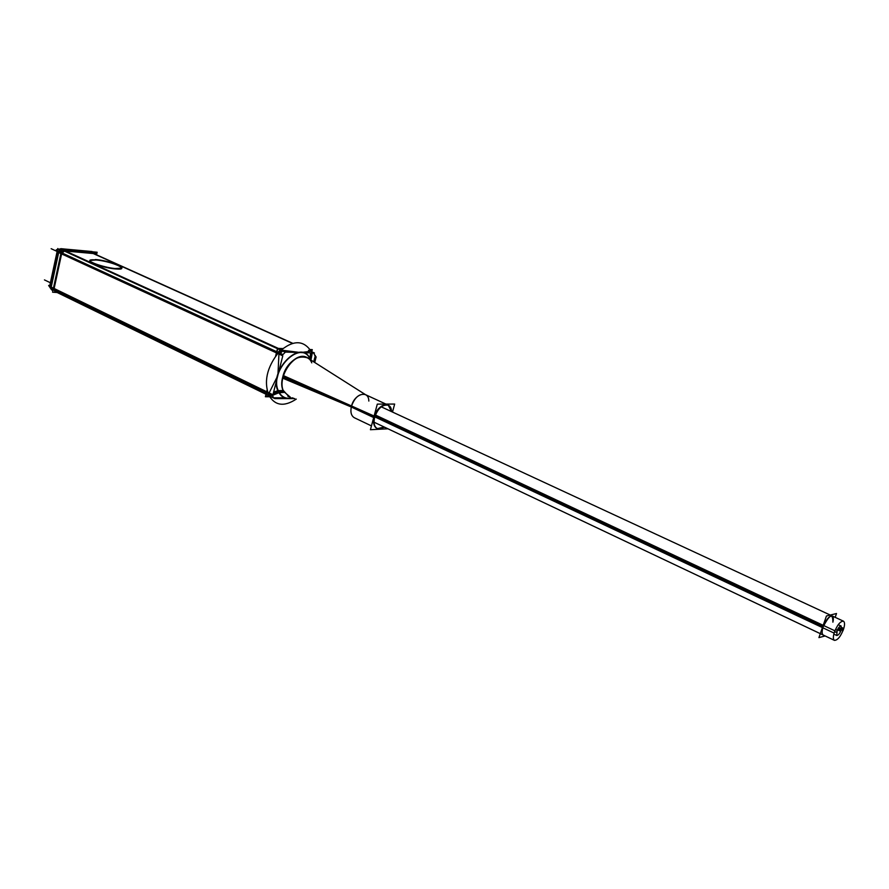 <?xml version="1.0" encoding="UTF-8"?>
<svg xmlns="http://www.w3.org/2000/svg" width="889" height="889" viewBox="0 0 889 889"><rect width="100%" height="100%" fill="white"/><g stroke="black" fill="none" stroke-linecap="round" stroke-linejoin="round"><path stroke-width="1.33" d="M388.037 405.051C382.181 403.917 377.569 407.884 374.191 416.941C377.203 404.251 391.482 400.006 391.516 411.596L388.26 405.162M377.014 428.554C373.813 426.631 372.869 422.764 374.191 416.941C372.891 427.642 376.258 431.009 384.27 427.042L377.247 428.654M354.8 417.941L354.4 417.774C351.155 415.841 350.188 411.996 351.466 406.24L283.058 376.914L351.466 406.24L374.658 417.152L351.466 406.24C354.778 397.283 359.389 393.394 365.279 394.56L385.948 404.095L365.668 394.76M283.402 350.388L299.182 352.377M301.571 352.455L310.217 351.322M269.1 392.905L269.045 395.183L270.345 396.405L269.045 395.183L269.1 392.905L269.045 395.183L270.756 396.583L269.045 395.183L269.1 392.905L269.045 395.183L270.756 396.583L269.045 395.183M269.467 392.249L277.179 376.847M277.99 373.624L278.89 354.878M278.902 354.044L282.769 350.333M277.079 353.2L280.913 349.477M276.668 354.655L277.146 354.066M268.7 395.605L267.311 392.038L268.923 395.716M293.481 398.183L289.903 398.472L293.481 398.183M287.358 398.472L279.19 397.828L287.358 398.472M310.294 359.645C301.593 337.653 267.889 371.302 278.713 391.616C281.669 397.216 286.236 399.294 292.392 397.839C286.236 399.294 281.669 397.216 278.713 391.616C267.889 371.302 301.593 337.653 310.294 359.645C301.593 337.653 267.889 371.302 278.713 391.616C281.669 397.216 286.236 399.294 292.392 397.839C286.236 399.294 281.669 397.216 278.713 391.616C267.889 371.302 301.593 337.653 310.294 359.645C301.593 337.653 267.889 371.302 278.713 391.616C281.669 397.216 286.236 399.294 292.392 397.839C286.236 399.294 281.669 397.216 278.713 391.616L283.513 391.371L290.336 397.172L283.513 391.371C275.679 377.192 295.481 349.566 307.416 357.823L308.061 358.234L307.416 357.823C296.87 354.778 288.669 361.101 282.802 376.803C281.435 382.459 281.669 387.315 283.513 391.371C275.468 376.769 296.415 348.688 308.061 358.234C296.415 348.688 275.468 376.769 283.513 391.371C275.468 376.769 296.415 348.688 308.061 358.234M823.225 626.678C829.67 614.41 832.893 612.91 832.893 622.189C833.682 618.766 833.449 616.688 832.215 615.955C829.204 615.844 826.214 619.422 823.225 626.678C821.758 631.234 821.769 634.024 823.258 635.057M292.259 343.332L93.212 253.532L65.564 251.031L93.212 253.532L292.259 343.332M277.535 348.455L64.564 250.942L277.535 348.455M115.814 268.967L121.549 268.511C124.527 266.711 106.658 260.755 96.023 259.977L90.078 260.421C87.055 262.199 105.224 268.256 115.814 268.967C132.205 270.456 111.458 261.133 96.023 259.977C79.288 258.321 100.024 267.833 115.814 268.967M62.186 253.043L64.397 251.087L62.186 253.043M276.523 352.5L61.619 253.554L276.523 352.5M54.062 288.458L61.541 253.887L54.062 288.458M266.611 391.893L54.029 288.636L266.611 391.893M55.763 291.581L54.662 289.714L55.763 291.581L266.078 394.016L55.763 291.581M55.585 291.592L53.873 289.681L54.84 291.403M94.834 252.943L95.823 254.498L94.867 252.954M61.474 248.72L92.034 251.765M61.008 248.764L60.085 249.087L61.008 248.764M50.973 288.781L51.906 289.981L50.973 288.781M387.96 428.787L370.424 429.72L377.303 404.117L394.66 404.062L392.494 412.052M283.413 375.614L374.88 416.385C373.236 422.564 374.102 426.687 377.469 428.765L384.737 427.253M282.758 378.203L351.277 406.995L374.458 417.93C377.669 408.418 382.348 404.195 388.493 405.262L391.971 411.807M309.805 359.345L309.883 358.489L310.517 359.789C301.749 336.175 266.255 372.68 278.913 392.749C266.255 372.68 301.749 336.175 310.517 359.789L309.883 358.489L309.805 359.345M288.969 396.705L283.369 390.527L277.924 390.682C280.868 397.272 285.78 399.683 292.648 397.916C285.78 399.683 280.868 397.272 277.924 390.682L283.369 390.527L288.969 396.705L290.336 397.172M307.416 357.823L307.238 357.734C294.77 350.01 275.401 379.003 284.236 392.349L278.913 392.749L284.236 392.349C275.401 379.003 294.77 350.01 307.238 357.734L365.535 394.683L306.283 357.111M272.656 395.305L279.557 392.471L272.656 395.305M269.434 396.638C263.422 382.403 266.578 367.568 278.868 352.111C292.681 339.809 303.493 339.631 311.306 351.588L310.928 350.833L311.306 351.588C303.493 339.631 292.681 339.809 278.868 352.111C266.578 367.568 263.422 382.403 269.434 396.638M312.172 353.633L310.917 360.045L312.172 353.633M286.569 352.066L280.58 349.321L286.569 352.066L314.439 353L308.472 350.31L314.439 353L286.569 352.066M275.646 355.978L277.557 348.377L282.691 348.555M310.161 349.544L312.283 349.621L311.739 351.777M266.989 390.382L265.389 396.738L269.5 396.75M316.162 356.867L315.273 356.456L316.162 356.867L314.717 362.456L316.162 356.867M294.792 398.605L274.801 398.594L270.167 396.338L274.801 398.594L294.792 398.605M269.567 393.138L271.256 396.827L269.567 393.138M267.033 391.905L272.945 394.772L282.78 355.833L272.945 394.772L50.128 286.547M282.78 355.833L276.801 353.077L282.78 355.833M283.191 350.522L279.357 354.255L283.191 350.522M310.639 352.911L309.805 359.012L310.639 352.911M296.293 399.094C283.602 407.384 274.201 405.651 268.089 393.871C274.201 405.651 283.602 407.384 296.293 399.094M273.634 392.071L278.59 390.46L273.634 392.071M374.736 416.841L834.093 633.09C837.027 625.234 840.149 621.255 843.439 621.167C845.039 622.378 844.894 625.567 842.994 630.723L841.25 629.912M841.716 627.501L843.783 628.467C840.861 636.302 837.749 640.269 834.438 640.358C832.849 639.147 833.004 635.968 834.893 630.812L375.358 414.996M825.148 635.946L818.936 637.602L826.448 615.988L836.505 613.521L835.182 617.333M838.638 627.745L841.494 629.079C840.116 633.201 838.538 635.335 836.749 635.491L837.216 630.201L835.504 629.401M834.593 631.612L836.427 632.468C837.794 628.345 839.383 626.2 841.172 626.045L840.705 631.323L837.416 629.79M311.483 351.666L311.906 349.999L310.417 349.944M269.267 396.35L265.789 396.35L267.133 390.971M276.09 355.4L277.746 348.788L282.224 348.944M292.57 343.232L91.589 252.587M313.717 352.977L315.284 356.5M298.059 352.5L284.869 352.055L63.152 250.509M302.604 352.644L314.295 353.044M283.046 350.544L285.736 351.777L282.035 355.467L279.368 354.233M276.846 353.077L57.563 252.054L57.996 251.109L282.524 354.378M280.513 349.399L63.764 250.209M272.156 395.461L50.14 287.514L50.295 286.825M50.329 286.647L57.763 252.154M272.234 394.427L273.412 397.816M284.68 397.839L273.301 397.816L55.151 291.536M95.945 254.554L96.29 252.998L61.719 249.853L52.573 292.192L57.152 292.503M57.118 292.492L52.573 292.192L61.886 249.009L97.134 252.232L96.557 254.832M116.659 268.645C106.358 268.178 87.022 261.877 90.167 260.044L96.912 259.688M95.345 259.544C105.724 260.088 124.716 266.289 121.637 268.145L115.092 268.522M315.362 355.422L313.706 361.812M51.884 290.092L52.907 290.581M61.174 248.698L56.307 249.809L57.463 249.92L49.784 285.536L48.628 285.458L50.929 288.881M94.334 252.843L95.89 254.532M60.83 248.676L61.863 249.153M91.967 251.531L92.623 251.82M63.864 250.065L95.012 252.898M61.452 248.742L91.678 251.498M60.563 249.32L59.396 250.087M61.508 248.698L59.096 250.831M60.874 248.698L58.763 251.031L61.208 252.154M61.919 252.476L64.564 250.131M62.108 251.631L53.851 289.792M61.397 251.298L59.063 250.231L50.851 288.325L53.151 289.447M57.563 249.498L57.774 248.52L59.207 250.065L50.895 288.614L49.517 286.78M52.284 290.281L51.062 289.136L51.084 287.947M51.206 289.425L50.84 287.858M54.907 291.436L53.962 289.381M50.251 283.28L50.162 284.113M373.891 416.797L351.466 406.24C354.389 393.683 368.702 389.582 368.835 401.072M311.761 362.856C306.761 349.699 286.725 359.056 282.802 376.803C281.435 382.459 281.669 387.315 283.513 391.371L278.713 391.616L283.513 391.371M273.234 393.638L278.379 391.738M311.461 352.944L310.383 359.478M283.058 376.914L351.466 406.24M283.769 391.471L278.379 391.749L283.769 391.471M375.025 415.93L822.803 626.478M841.572 628.723L843.417 629.59L841.572 628.723M837.994 628.701L841.161 630.19L837.994 628.701M64.119 250.087L62.097 251.698L64.119 250.087M64.408 250.098L94.356 252.82L64.408 250.098M61.508 248.764L91.445 251.509L61.508 248.764M59.007 251.02L61.241 252.043L59.007 251.02M53.94 289.025L61.874 252.332L53.94 289.025M50.595 285.391L50.251 283.38L50.595 285.391L50.273 283.469L57.04 252.076L57.907 251.509L57.04 252.076L50.273 283.469L57.04 252.076L57.907 251.509M51.073 287.636L58.974 250.998L51.073 287.636M53.307 288.725L51.095 287.647M50.373 282.758L44.45 279.902M57.14 251.454L51.151 248.698M53.873 289.681L55.429 291.559L53.873 289.681M95.823 254.498L94.623 252.865L95.823 254.498M354.4 417.774L371.446 425.898L354.4 417.774M289.147 396.794L287.88 396.383M382.548 407.44L830.27 615.055M375.347 422.808L820.314 633.657M381.248 406.829L843.439 621.167M374.047 422.197L834.438 640.358M833.815 634.113L836.749 635.491M838.238 624.678L841.172 626.045"/></g></svg>
